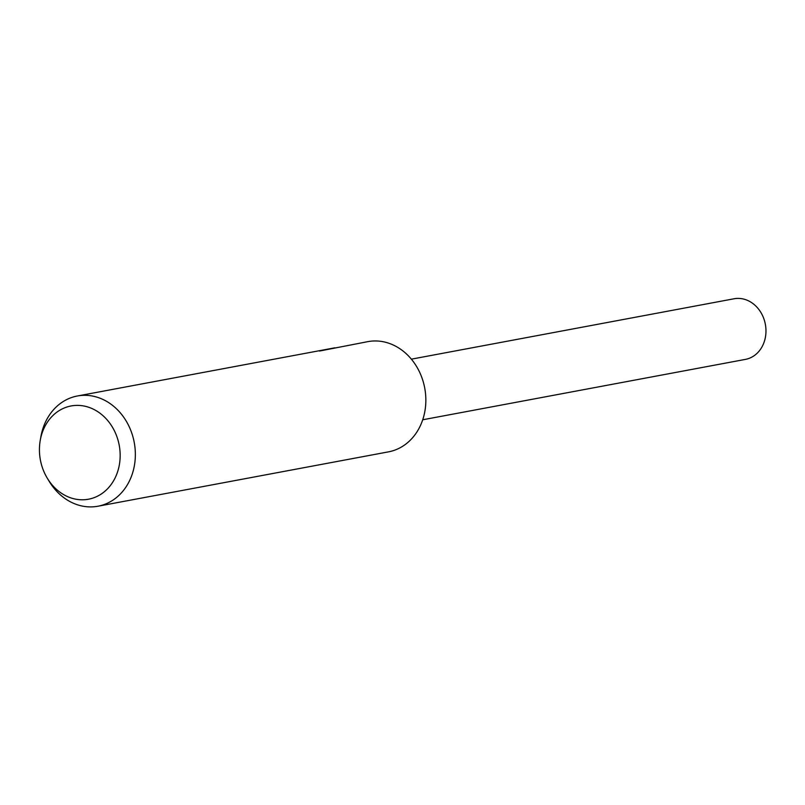 <?xml version="1.0" encoding="UTF-8"?>
<svg xmlns="http://www.w3.org/2000/svg" width="805" height="805" viewBox="0 0 805 805"><rect width="100%" height="100%" fill="white"/><g stroke="black" fill="none" stroke-linecap="round" stroke-linejoin="round"><path stroke-width="1.21" d="M319.545 351.04L367.825 341.642A56.068 47.394 79.4 0 1 422.223 378.602A56.068 47.394 79.4 0 1 403.768 445.557A56.068 47.394 79.4 0 1 388.453 451.867L97.958 506.224A56.068 47.394 79.4 0 1 49.306 481.521L47.354 478.311A47.435 40.099 79.4 0 1 40.25 440.325A47.435 40.099 79.4 0 1 58.121 411.295A47.435 40.099 79.4 0 1 113.847 429.709A47.435 40.099 79.4 0 1 101.47 493.878A47.435 40.099 79.4 0 1 47.354 478.311M40.25 440.325L40.904 436.622A56.068 47.394 79.4 0 1 62.025 402.309A56.068 47.394 79.4 0 1 77.34 396A56.068 47.394 79.4 0 1 131.728 432.959A56.068 47.394 79.4 0 1 113.274 499.915A56.068 47.394 79.4 0 1 97.958 506.224M334.88 347.81L77.34 396M411.375 359.161L734.049 298.776A30.832 26.062 79.4 0 1 763.975 319.102A30.832 26.062 79.4 0 1 753.822 355.931A30.832 26.062 79.4 0 1 745.4 359.392L422.716 419.777"/></g></svg>
